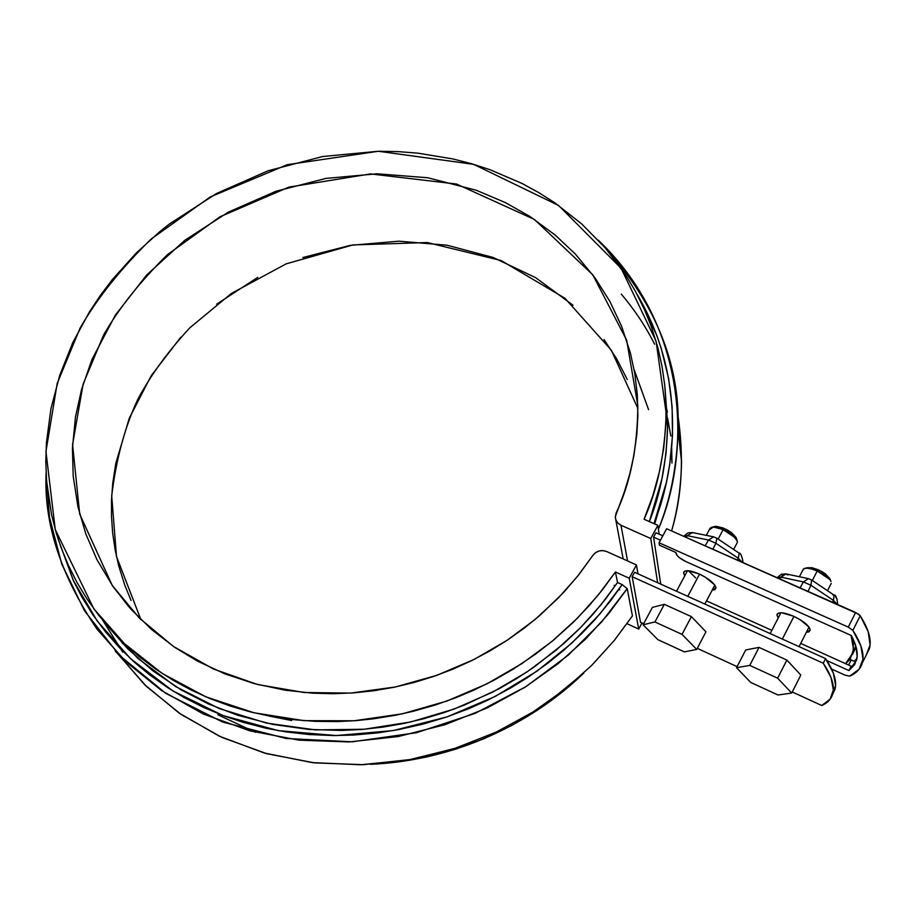<?xml version="1.0" encoding="UTF-8"?>
<svg xmlns="http://www.w3.org/2000/svg" width="916" height="916" viewBox="0 0 916 916"><rect width="100%" height="100%" fill="white"/><g stroke="black" fill="none" stroke-linecap="round" stroke-linejoin="round"><path stroke-width="1.37" d="M634.559 572.282L825.579 658.615L833.4 673.237L835.61 685.386L832.552 694.465L834.98 689.347C837.075 681.344 833.949 671.096 825.579 658.615L823.255 663.23L632.166 576.702L634.559 572.282L825.579 658.615L823.255 663.23L632.166 576.702L640.513 622.285L643.65 623.727L640.513 622.285L632.166 576.702L634.559 572.282M648.574 409.67L634.09 369.549M655.936 532.757L662.829 535.826L655.936 532.757L653.577 537.12L655.936 532.757M855.727 645.746L852.59 654.448L855.727 645.746M697.271 648.356L737.094 666.63L697.271 648.356M792.26 691.969L821.755 705.515L830.125 699.194L833.354 689.897L831.11 677.806L823.255 663.23C831.648 675.676 834.808 685.889 832.736 693.836C831.201 699.091 827.537 702.984 821.755 705.515L792.26 691.969M660.47 540.2L653.577 537.12L660.47 540.2M845.617 663.676L850.071 659.291L853.563 649.49L851.056 635.383L853.334 643.902L853.128 652.513L845.617 663.676M715.991 587.763L714.984 589.686L712.144 590.213L715.991 587.763L714.526 584.717L705.366 577.206L699.068 573.908C709.007 578.752 714.652 583.366 715.991 587.763M684.767 575.763L683.622 573.233L684.538 571.275L687.79 570.702L699.068 573.908C690.137 570.199 685.008 569.729 683.645 572.477M810.259 630.059L808.942 631.88L806.343 632.315L810.259 630.059L809.023 627.082L799.989 619.582L793.565 616.216C803.744 621.174 809.309 625.788 810.259 630.059M778.188 617.991L776.963 615.117L778.176 613.251L781.749 612.793L793.565 616.216C784.05 612.289 778.531 611.751 777.008 614.602M217.882 714.778L255.472 732.308M619.708 589.961L619.113 589.114M615.243 585.839L614.109 585.347M269.121 716.037L291.643 720.526M670.821 436.016L667.558 418.085M370.625 764.31C464.71 760.097 539.993 716.003 583.961 672.848M106.599 624.907L137.686 658.192L175.597 686.531L219.084 708.492L266.384 723.056L315.425 729.892L364.167 729.25L410.803 721.945L453.958 709.121L492.762 692.072L526.78 672.081L555.978 650.291L580.561 627.643L600.919 604.869L617.521 582.507L615.415 571.985L598.366 594.873L577.412 618.174L552.062 641.349L521.925 663.596L486.762 683.931L446.665 701.141L402.101 713.873L354.034 720.778L303.975 720.663L253.846 712.751L205.825 696.824L162.052 673.375L124.313 643.49L93.821 608.797L55.246 529.517L45.96 451.531L57.181 383.483L80.013 328.249C97.096 298.387 120.855 268.606 151.289 238.904L210.302 196.929L287.246 164.697L378.365 151.266L473.595 164.319L558.645 205.505L621.14 268.319L656.074 341.164L666.161 413.013C664.936 453.958 657.573 489.373 644.085 519.269L657.86 525.372L659.142 534.177L657.86 525.372L650.749 538.505L657.608 582.702L650.749 538.505L620.979 525.246L617.922 523.139L615.941 520.139L615.289 516.658L624.357 491.938L629.761 474.019L633.815 455.905L636.849 434.173L637.868 416.104L637.296 394.613L634.788 373.522L630.38 352.889L621.678 326.451L609.861 301.387L595.148 278.052L575.385 254.098L555.222 235.091L530.02 216.554L505.598 202.699L476.309 190.265L427.818 177.761L377.174 173.8L325.993 178.391L275.842 191.318L228.29 212.157L184.803 240.29L146.755 274.903L115.45 314.99L92.001 359.37L81.547 389.506L75.467 417.032L72.433 448.325L73.188 476.194L78.009 507.109L85.795 533.822L96.89 559.55L113.172 586.767L130.919 609.163L151.552 629.475L174.853 647.429L197.249 660.997L224.798 673.821L254.19 683.611L284.945 690.16L312.768 693.172L332.897 693.71L353.221 692.92L373.556 690.779L393.788 687.321L413.883 682.523L433.634 676.455L452.973 669.127L471.855 660.55L490.06 650.829L507.567 639.998L524.307 628.078L540.108 615.208L563.363 592.721L578.969 574.538L592.904 555.359L595.549 552.646L599.03 550.974L602.888 550.573L606.61 551.501L636.437 564.943L629.235 578.248L615.415 571.985L617.521 582.507L622.193 584.626L627.22 588.633L632.429 615.895L627.22 588.633L622.193 584.626L617.521 582.507L605.705 598.835L592.778 614.499L578.74 629.475L563.718 643.639L534.314 666.917L516.819 678.481L498.613 688.992L464.229 705.148L444.443 712.476L424.234 718.602L403.773 723.48L383.128 727.075L362.37 729.411L341.657 730.441L308.761 729.422L272.636 724.373L237.885 715.316L208.619 704.038L181.208 689.92L152.938 670.856L127.771 648.814L106.565 624.861M665.005 387.777L667.615 427.532L666.035 453.328L661.867 479.217L649.341 521.593C660.619 493.861 666.711 461.687 667.638 425.07L665.005 387.8M627.048 623.716L638.727 629.086L629.235 578.248L638.727 629.086L642.002 622.972L638.727 629.086L627.048 623.716M660.722 584.099L653.577 537.12L660.722 584.099M638.005 573.84L636.437 564.943L629.235 578.248L615.415 571.985L602.636 589.526L588.599 606.3L573.302 622.273L553.459 640.192L535.78 653.99L513.269 669.115L493.632 680.382L473.228 690.401L456.443 697.477L435.043 705.08L413.196 711.285L395.506 715.236L373.259 718.842L355.385 720.674L337.512 721.568L315.333 721.35L293.395 719.667L271.777 716.53L250.698 711.972L230.156 706.018L210.325 698.713L191.307 690.114L173.124 680.256L155.926 669.241L139.804 657.104L124.748 643.914L110.916 629.773L98.31 614.762L86.974 598.915L76.978 582.404L68.345 565.252L61.074 547.55L56.277 533.089L51.548 514.666L46.579 480.843L45.8 461.859L46.407 442.794L50.941 408.719L59.758 375.239L72.696 342.802L89.447 311.887L100.336 295.456L112.244 279.689L136.186 253.068L159.853 231.588L169.288 224.076L216.577 193.471L268.228 170.731L322.695 156.51L378.342 151.266L398.185 151.621L417.856 153.155L452.733 158.903L471.591 163.735L490.06 169.735L521.868 183.383L538.688 192.555L554.753 202.779L581.58 223.825L605.362 248.007L625.731 275.109L635.406 291.265L643.868 308.188L651.036 325.741L657.86 347.565L662.028 366.331L664.776 385.453L666.058 404.918L665.875 424.635L663.676 448.405L659.291 472.267L652.764 495.911L644.085 519.269L657.86 525.372L650.749 538.505L620.979 525.246L627.575 560.958L620.979 525.246L618.037 523.242L615.953 520.185L615.312 517.311L616.079 513.155C630.265 483.43 637.525 447.558 637.822 405.525L626.659 340.191L592.801 274.834L534.394 219.439L456.546 184.047L370.533 173.914L288.872 187.127L220.149 216.691L167.456 254.648C140.228 281.43 118.954 308.188 103.634 334.935L83.104 384.159L72.582 444.649L79.703 514.094L112.176 585.335L139.358 618.071L173.49 646.49L213.497 669.024L257.74 684.55L304.181 692.519L350.714 693.091L395.46 686.966L436.955 675.298L474.248 659.36L506.88 640.456L534.761 619.754L558.119 598.217L577.343 576.565L592.904 555.359C596.534 550.882 601.091 549.6 606.61 551.501L636.437 564.943L638.005 573.84M627.254 379.487L616.674 358.877L603.999 339.527M573.015 305.234L535.585 277.628L493.094 257.453L447.042 245.213L398.964 241.171L350.381 245.351L302.83 257.545M257.774 277.365L216.623 304.204M180.715 337.283L151.266 375.629L129.328 418.085L115.794 463.324L112.748 483.213L111.523 499.861L111.5 516.567L112.679 533.158L115.107 549.611L118.748 565.893L124.725 584.969L131.057 600.472M583.984 672.825L543.818 705.812L536.742 710.587L511.071 725.815L483.991 738.731L455.893 749.128L426.982 756.925L397.659 762.032L370.602 764.322M671.6 530.948C677.703 509.64 681.023 486.556 681.573 461.698L677.76 414.043C684.16 456.935 682.099 495.9 671.6 530.948M654.619 344.21C645.769 326.6 634.662 309.906 621.3 294.105M658.409 529.139C670.294 500.193 676.832 467.263 678.046 430.36C680.599 362.69 654.035 299.292 598.343 240.187C690.034 327.791 690.756 453.832 658.409 529.139M666.092 406.292L667.352 412.315M671.691 447.981L671.966 463.049M654.001 523.666L666.413 482.343L669.756 464.229L672.504 435.295L672.115 406.647L668.623 378.56L661.123 348.034L656.6 334.89L636.975 294.173C684.664 374.243 678.103 462.901 654.001 523.666M115.13 650.852L146.4 686.37L181.208 714.503L221.786 737.346L266.819 753.719L314.612 762.891L363.24 764.677L410.849 759.467L455.825 748.12L496.987 731.758L533.581 711.652L565.287 689.015L592.137 664.959L614.373 640.353L632.429 615.895L614.212 640.547L591.747 665.337L564.622 689.553L532.585 712.282L495.636 732.399L454.107 748.67L408.799 759.833L360.927 764.757L312.15 762.604L264.346 753.021L219.428 736.246L179.101 713.049L144.625 684.664L116.733 652.558M46.098 473.057C43.785 523.437 60.754 575.466 96.993 629.12L125.984 661.844L161.731 690.664L203.466 714.068L249.828 730.819L299.085 740.174L349.236 741.937L398.357 736.51L444.787 724.774L487.301 707.896L525.097 687.172L557.855 663.86L585.587 639.082L608.567 613.777L627.22 588.633L601.56 622.044L568.08 655.329L525.967 686.611L475.095 713.381L416.414 732.731L352.213 741.811L286.124 738.479L222.554 722.003L165.842 693.401L119.275 655.203L84.547 610.857L61.681 563.89L49.487 517.242L46.098 473.057M122.824 643.742L119.343 638.635M102.638 620.189L122.813 652.203M58.12 538.986L73.623 581.122L81.684 596.705L92.814 614.693L105.535 631.857L119.744 648.001L135.408 663.092L149.514 674.76L167.605 687.595L183.635 697.271L203.844 707.541L225.084 716.312L243.45 722.426L266.167 728.254L285.632 731.838L309.39 734.563L333.55 735.559L353.828 735.044L378.205 732.823L398.517 729.628L422.62 724.212L446.401 717.091L469.622 708.331L488.468 699.813L510.372 688.156L527.891 677.348L547.963 663.092L563.798 650.234L581.614 633.712L595.446 619.079L610.663 600.667L622.193 584.626L599.98 613.857L571.767 643.135L536.913 671.199L495.201 696.435L446.962 716.907L393.296 730.567L336.195 735.559L278.361 730.647L222.92 715.51L172.849 690.916L130.484 658.604L97.165 620.911L73.234 580.286L58.12 538.997M637.88 408.456L611.35 350.21L564.932 298.261L501.144 260.545L427.291 242.545L352.923 244.927L286.17 263.854L231.496 293.372L189.795 327.825C168.212 351.229 150.957 374.907 138.041 398.872C124.988 426.444 116.218 458.779 111.706 495.865L116.481 556.436L140.869 619.571M666.642 528.75L858.441 614.075L860.204 615.758L868.185 631.628L870.097 644.887L866.341 654.86L869.387 648.746C871.78 640.009 868.712 629.006 860.204 615.758L852.865 630.38L848.285 627.117L659.073 542.776L659.428 545.169L675.916 552.52L676.958 555.325L679.157 557.5L685.958 561.623L851.342 635.509L856.048 646.845L857.147 656.566L854.731 664.512L848.949 670.558L826.873 660.573L848.949 670.558L851.136 666.172L848.949 670.558L856.483 660.39C858.349 653.749 856.643 645.459 851.342 635.509L685.958 561.623C680.267 558.84 676.958 556.138 676.042 553.504L675.916 552.52L659.428 545.169L659.073 542.776L848.285 627.117L855.636 612.483L860.204 615.758L852.865 630.38C861.464 643.524 864.612 654.39 862.3 662.989C860.502 668.92 856.288 673.306 849.67 676.134L859.082 669.275L862.975 659.188L860.96 646.101L852.865 630.38L848.285 627.117L855.636 612.483L666.642 528.75L659.073 542.776L666.642 528.75M854.067 661.26L849.979 659.417L854.067 661.26L856.872 658.718M831.625 669.058L845.205 675.207L849.67 676.134L845.205 675.207L831.625 669.058M779.917 578.935L780.924 577.16L777.295 577.721L780.924 577.16L779.917 578.935M783.088 574.63L780.924 577.16L803.378 581.935L800.057 587.866L803.378 581.935L810.958 585.29L803.378 581.935L780.924 577.16L785.997 573.92L781.451 574.206L777.444 577.458M807.992 591.381L810.958 585.29L807.992 591.381M810.958 585.29L833.468 600.427L832.587 602.27L833.468 600.427L810.958 585.29L811.622 580.011L810.958 585.29M832.942 594.976L834.087 595.148L833.468 600.427L837.121 604.285L833.468 600.427L834.064 595.125L811.622 580.011L808.45 578.649L803.378 581.935L808.393 578.637M837.522 604.457L837.567 603.335C836.777 597.312 835.61 594.576 834.064 595.125M837.178 599.201L835.541 596.82M783.753 574.229L784.817 573.885M785.939 573.897L787.714 574.985M848.628 665.039L851.17 659.955L848.628 665.039M851.136 666.172L800.698 643.41L851.136 666.172M771.822 630.368L706.511 600.896L771.822 630.368M713.553 536.833L692.393 532.562L687.24 535.677L708.526 540.016L687.24 535.677L686.221 537.417L687.24 535.677L683.886 536.387M708.526 540.016L705.148 545.81L708.526 540.016L713.678 536.856L716.839 538.207L715.888 543.268L708.526 540.016L713.61 536.845M712.866 549.222L715.888 543.268L712.866 549.222M715.888 543.268L738.319 558.291L737.403 560.1L738.319 558.291L715.888 543.268L716.839 538.207L739.166 553.184L738.319 558.291L742.097 562.184L738.319 558.291L739.189 553.195M742.876 562.527L742.75 560.352L742.281 562.264L742.75 560.352C741.468 555.085 740.277 552.692 739.166 553.184M687.24 535.677L692.336 532.551M695.668 577.916L688.42 570.737M759.032 647.406L786.878 660.07L800.824 675.069L791.71 693.057L778.016 695.004L750.719 682.431L736.533 667.707L749.757 665.405L777.65 678.183L791.71 693.057L778.016 695.004L750.719 682.431L736.533 667.707L749.757 665.405L777.65 678.183L791.71 693.057L800.824 675.069L786.878 660.07L777.65 678.183L786.878 660.07L759.032 647.406L749.757 665.405L759.032 647.406L745.727 649.936L736.533 667.707L745.727 649.936L759.032 647.406M782.333 639.07L793.943 616.388L782.333 639.07M829.507 579.267L817.209 570.977L812.332 580.492L817.209 570.977C808.576 567.531 803.801 567.336 802.874 570.382M829.93 578.946L825.522 573.92L821.377 571.263L812.332 567.771L807.649 567.702M803.515 569.019C806.985 565.058 828.797 574.962 831.007 581.545M829.782 578.546C822.694 570.679 815.057 567.21 806.882 568.126M664.34 604.331L691.397 616.64L705.961 631.8L696.721 649.421L684.401 651.883L657.871 639.654L643.089 624.781L654.929 621.953L682.031 634.376L696.721 649.421L684.401 651.883L657.871 639.654L643.089 624.781L654.929 621.953L682.031 634.376L696.721 649.421L705.961 631.8L691.397 616.64L682.031 634.376L691.397 616.64L664.34 604.331L654.929 621.953L664.34 604.331L652.41 607.377L643.089 624.781L652.41 607.377L664.34 604.331M687.779 596.327L699.549 574.126L687.779 596.327M709.82 529.54L713.152 527.066C725.128 529.253 733.224 534.097 737.449 541.619L735.411 537.887L723.148 529.643L718.144 539.077L723.148 529.643C715.053 526.402 710.598 526.242 709.797 529.173M736.12 537.784L731.483 532.608L722.85 527.868L715.35 526.391L712.087 527.158M736.178 537.955C732.033 531.772 725.323 527.902 716.026 526.345M834.98 689.347L832.736 693.836M855.063 649.181L852.853 653.612M777.043 614.476L777.352 613.88M658.089 512.319L654.7 523.975M666.161 413.013L667.638 425.07M681.573 461.698L678.046 430.36M128.87 606.85L112.176 585.335M623.189 558.978L615.735 519.601M808.324 578.626L785.997 573.92M692.393 532.562L687.996 532.872L684.126 535.986M862.3 662.978L869.387 648.746M799.061 646.627L809.011 627.071M827.514 590.717L831.224 583.435M770.173 633.574L780.879 612.77M799.416 576.748L802.954 569.844M805.221 568.321L807.672 567.702M830.846 581.191L829.644 578.248M704.851 604.045L714.823 585.118M733.624 549.463L737.369 542.375M676.523 591.244L687.469 570.691M706.293 535.368L709.889 528.612M737.037 540.188L735.914 537.268"/></g></svg>
